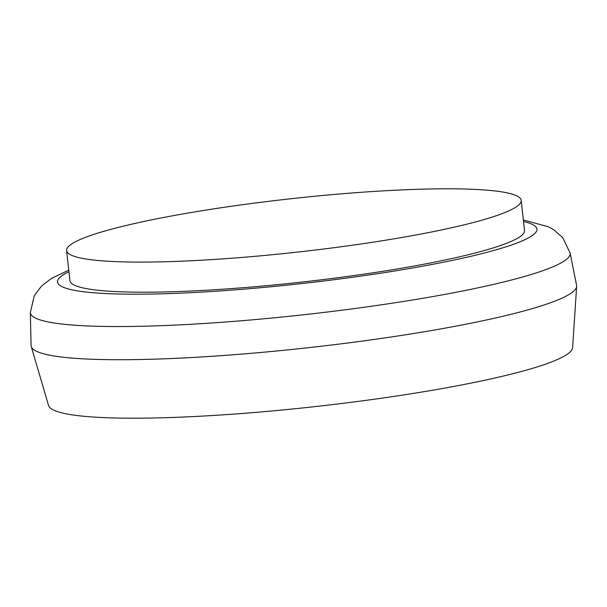 <?xml version="1.0" encoding="UTF-8"?>
<svg xmlns="http://www.w3.org/2000/svg" width="607" height="607" viewBox="0 0 607 607"><rect width="100%" height="100%" fill="white"/><g stroke="black" fill="none" stroke-linecap="round" stroke-linejoin="round"><path stroke-width="0.91" d="M523.371 219.954L548.478 226.828L553.531 229.598L562.613 237.458L570.087 252.907L576.582 285.305A274.425 32.247 173.7 0 1 576.65 286.307L572.606 347.659A263.673 30.987 173.7 0 1 411.425 393.723A263.673 30.987 173.7 0 1 127.584 418.177A263.673 30.987 173.7 0 1 48.56 405.514L31.238 346.521A274.425 32.247 173.7 0 1 31.078 345.527L30.35 312.491L34.28 295.776L41.428 286.132L51.39 278.454L68.758 270.145M576.65 286.307A274.425 32.247 173.7 0 1 408.89 334.26A274.425 32.247 173.7 0 1 113.479 359.708A274.425 32.247 173.7 0 1 31.238 346.521M521.208 200.363L524.531 230.455A228.687 26.875 173.7 0 1 386.925 270.631A228.687 26.875 173.7 0 1 138.563 292.187A228.687 26.875 173.7 0 1 69.919 280.646L66.595 250.547A228.687 26.875 173.7 0 1 290.95 198.739A228.687 26.875 173.7 0 1 521.208 200.363A228.687 26.875 173.7 0 1 383.601 240.531A228.687 26.875 173.7 0 1 135.247 262.087A228.687 26.875 173.7 0 1 66.595 250.547M570.087 252.907A271.526 31.905 173.7 0 1 408.041 300.723A271.526 31.905 173.7 0 1 111.878 326.52A271.526 31.905 173.7 0 1 30.35 312.491M523.545 221.517A241.146 28.339 173.7 0 1 425.993 265.578A241.146 28.339 173.7 0 1 129.921 294.183A241.146 28.339 173.7 0 1 68.932 271.708"/></g></svg>
